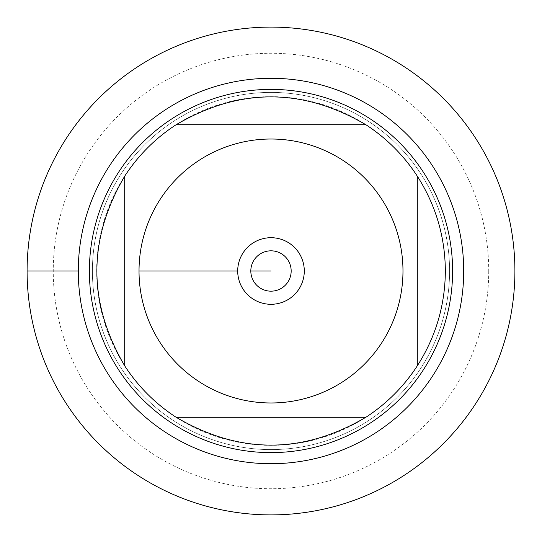 <?xml version="1.0" encoding="UTF-8"?>
<svg xmlns="http://www.w3.org/2000/svg" width="542" height="542" viewBox="0 0 542 542"><rect width="100%" height="100%" fill="white"/><g stroke="black" fill="none" stroke-linecap="round" stroke-linejoin="round"><path stroke-width="0.41" stroke-dasharray="2.71 2.03" d="M27.1 271A243.9 243.9 0 0 0 392.95 482.224A243.9 243.9 0 0 0 392.95 59.776A243.9 243.9 0 0 0 27.1 271L78.285 271M445.355 271A174.355 174.355 0 0 1 417.299 365.836L417.299 176.164A174.355 174.355 0 0 1 445.355 271M365.836 417.299A174.355 174.355 0 0 1 176.164 417.299L365.836 417.299M124.701 365.836A174.355 174.355 0 0 1 124.701 176.164L124.701 365.836M176.164 124.701A174.355 174.355 0 0 1 365.836 124.701L176.164 124.701M92.411 271A178.589 178.589 0 0 1 360.294 116.34A178.589 178.589 0 0 1 360.294 425.66A178.589 178.589 0 0 1 92.411 271A178.589 178.589 0 0 0 360.294 425.66A178.589 178.589 0 0 0 360.294 116.34A178.589 178.589 0 0 0 92.411 271A178.589 178.589 0 0 0 360.294 425.66A178.589 178.589 0 0 0 360.294 116.34A178.589 178.589 0 0 0 92.411 271M89.383 271A181.617 181.617 0 0 0 271 452.617A181.617 181.617 0 0 0 452.617 271A181.617 181.617 0 0 0 271 89.383A181.617 181.617 0 0 0 89.383 271M250.817 271A20.183 20.183 0 0 0 271 291.183A20.183 20.183 0 0 0 291.183 271A20.183 20.183 0 0 0 271 250.817A20.183 20.183 0 0 0 250.817 271A20.183 20.183 0 0 0 281.088 288.473A20.183 20.183 0 0 0 281.088 253.527A20.183 20.183 0 0 0 250.817 271A20.183 20.183 0 0 0 281.088 288.473A20.183 20.183 0 0 0 281.088 253.527A20.183 20.183 0 0 0 250.817 271L237.701 271A33.299 33.299 0 0 1 271 237.701A33.299 33.299 0 0 1 304.299 271A33.299 33.299 0 0 1 271 304.299A33.299 33.299 0 0 1 237.701 271L250.817 271M514.9 271A243.9 243.9 0 0 0 149.05 59.776A243.9 243.9 0 0 0 149.05 482.224A243.9 243.9 0 0 0 514.9 271M488.735 271A217.735 217.735 0 0 1 162.133 459.569A217.735 217.735 0 0 1 162.133 82.431A217.735 217.735 0 0 1 488.735 271M96.645 271L139.023 271L96.645 271"/><path stroke-width="0.81" d="M27.1 271A243.9 243.9 0 0 1 392.95 59.776A243.9 243.9 0 0 1 392.95 482.224A243.9 243.9 0 0 1 27.1 271L78.285 271A192.715 192.715 0 0 1 367.354 104.105A192.715 192.715 0 0 1 367.354 437.895A192.715 192.715 0 0 1 78.285 271M160.256 342.788A131.977 131.977 0 0 0 402.977 271A131.977 131.977 0 0 0 233.568 144.443A131.977 131.977 0 0 0 160.256 342.788M124.701 365.836A174.355 174.355 0 0 0 176.164 417.299L365.836 417.299A174.355 174.355 0 0 0 417.299 365.836L417.299 176.164A174.355 174.355 0 0 0 365.836 124.701L176.164 124.701A174.355 174.355 0 0 0 124.701 176.164L124.701 365.836A174.355 174.355 0 0 0 176.164 417.299C239.388 454.386 302.612 454.386 365.836 417.299A174.355 174.355 0 0 0 417.299 365.836C435.754 336.921 445.104 305.309 445.355 271C445.104 236.691 435.754 205.079 417.299 176.164A174.355 174.355 0 0 0 365.836 124.701C302.612 87.614 239.388 87.614 176.164 124.701A174.355 174.355 0 0 0 124.701 176.164C87.614 239.388 87.614 302.612 124.701 365.836M89.383 271A181.617 181.617 0 0 1 361.805 113.718A181.617 181.617 0 0 1 361.805 428.282A181.617 181.617 0 0 1 89.383 271M237.701 271A33.299 33.299 0 0 1 287.646 242.166A33.299 33.299 0 0 1 287.646 299.834A33.299 33.299 0 0 1 237.701 271L139.023 271L237.701 271M250.817 271A20.183 20.183 0 0 0 281.088 288.473A20.183 20.183 0 0 0 281.088 253.527A20.183 20.183 0 0 0 250.817 271L271 271L250.817 271M514.9 271A243.9 243.9 0 0 1 149.05 482.224A243.9 243.9 0 0 1 149.05 59.776A243.9 243.9 0 0 1 514.9 271"/></g></svg>
